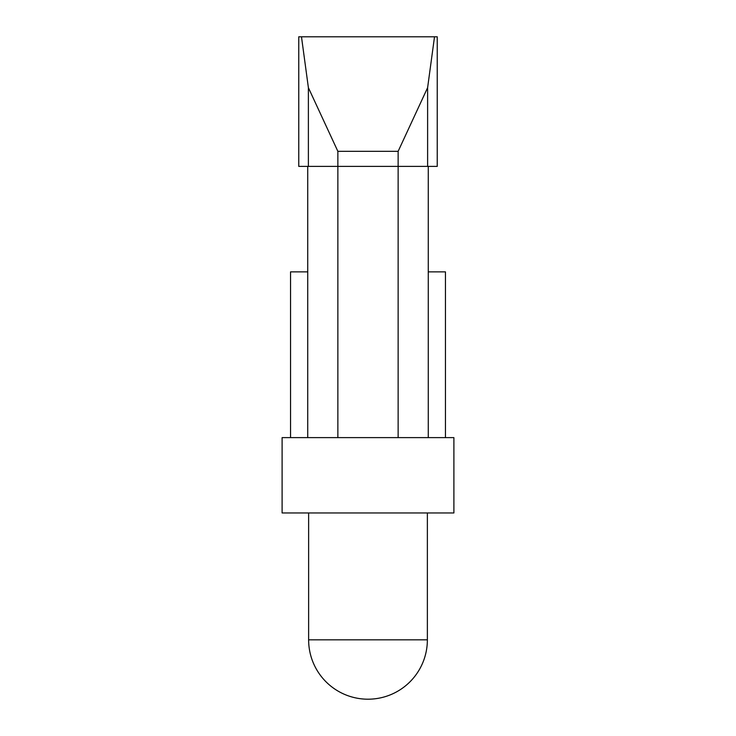 <?xml version="1.0" encoding="UTF-8"?>
<svg xmlns="http://www.w3.org/2000/svg" width="736" height="736" viewBox="0 0 736 736"><rect width="100%" height="100%" fill="white"/><g stroke="black" fill="none" stroke-linecap="round" stroke-linejoin="round"><path stroke-width="1.1" d="M428.269 166.391L337.861 166.391L337.861 437.616L398.139 437.616L398.139 151.322L337.861 151.322L337.861 166.391L307.731 166.391L307.731 437.616L337.861 437.616L282.109 437.616L282.109 512.955L453.891 512.955L453.891 437.616L398.139 437.616L428.269 437.616L428.269 166.391L437.239 166.391L437.239 36.8L434.516 36.8L427.616 87.676L427.616 166.391M307.731 166.391L298.761 166.391L298.761 36.8L301.484 36.8L308.384 87.676L308.384 166.391M337.861 151.322L308.384 87.676M398.139 151.322L427.616 87.676M301.484 36.8L434.516 36.8M290.545 437.616L290.545 271.869L307.731 271.869M428.269 271.869L445.455 271.869L445.455 437.616M367.43 639.832L308.632 639.832A59.368 59.368 0 0 0 368 699.2A59.368 59.368 0 0 0 427.368 639.832L367.43 639.832M427.368 639.832L427.368 512.955M308.632 512.955L308.632 639.832"/></g></svg>
